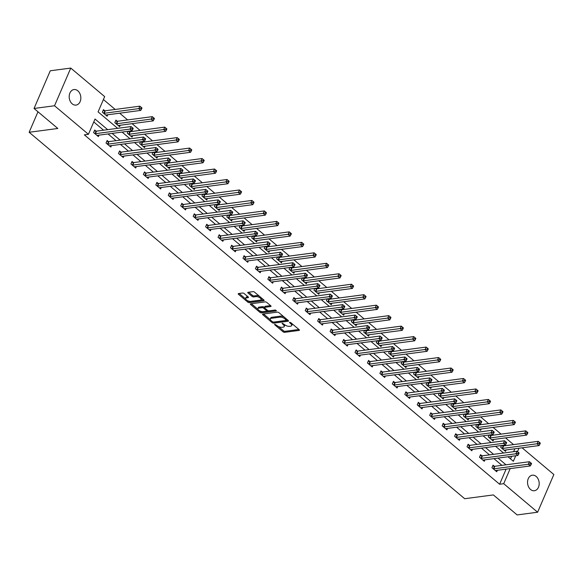 <?xml version="1.0" encoding="UTF-8"?>
<svg xmlns="http://www.w3.org/2000/svg" width="583" height="583" viewBox="0 0 583 583"><rect width="100%" height="100%" fill="white"/><g stroke="black" fill="none" stroke-linecap="round" stroke-linejoin="round"><path stroke-width="0.87" d="M274.731 324.243L274.717 324.782L283.039 331.785A1.202 0.51 -156.7 0 0 284.628 332.332L299.101 330.423A1.202 0.51 -156.7 0 0 299.422 330.24A1.202 0.51 -156.7 0 0 299.123 329.657L290.8 322.654L289.467 322.399L290.757 323.711A3.848 1.632 -156.7 0 1 291.711 325.569A3.848 1.632 -156.7 0 1 290.684 326.159L289.481 326.32A3.848 1.632 -156.7 0 1 284.402 324.549L282.216 323.259L283.272 324.695A3.848 1.632 -156.7 0 1 284.234 326.56A3.848 1.632 -156.7 0 1 283.207 327.15L282.004 327.303A3.848 1.632 -156.7 0 1 276.925 325.54L274.731 324.243M77.816 90.802A7.841 5.786 -97.5 0 1 80.76 99.197A7.841 5.786 -97.5 0 1 76.038 105.093A7.841 5.786 -97.5 0 1 72.205 103.847A7.841 5.786 -97.5 0 1 69.26 95.444A7.841 5.786 -97.5 0 1 73.983 89.549A7.841 5.786 -97.5 0 1 77.816 90.802M536.171 476.449A7.841 5.786 -97.5 0 1 539.115 484.845A7.841 5.786 -97.5 0 1 534.392 490.74A7.841 5.786 -97.5 0 1 530.559 489.487A7.841 5.786 -97.5 0 1 527.615 481.092A7.841 5.786 -97.5 0 1 532.337 475.196A7.841 5.786 -97.5 0 1 536.171 476.449M244.182 293.57A1.202 0.51 -156.7 0 0 242.594 293.016L238.534 293.555A1.202 0.51 -156.7 0 0 238.214 293.737A1.202 0.51 -156.7 0 0 238.513 294.32L247.753 302.096A1.202 0.51 -156.7 0 0 249.342 302.65L263.815 300.733A1.202 0.51 -156.7 0 0 264.135 300.551A1.202 0.51 -156.7 0 0 263.837 299.968L254.596 292.192A1.202 0.51 -156.7 0 0 253.007 291.638L248.103 292.287A1.202 0.51 -156.7 0 0 247.782 292.469A1.202 0.51 -156.7 0 0 248.081 293.052L252.038 296.383A1.202 0.51 -156.7 0 0 253.627 296.936L256.061 296.609A3.214 1.363 -156.7 0 1 259.566 297.57A3.214 1.363 -156.7 0 1 261.104 299.647A3.214 1.363 -156.7 0 1 260.251 300.136L250.719 301.396A3.214 1.363 -156.7 0 1 247.214 300.442A3.214 1.363 -156.7 0 1 245.669 298.365A3.214 1.363 -156.7 0 1 246.529 297.869L248.118 297.665A1.202 0.51 -156.7 0 0 248.438 297.476A1.202 0.51 -156.7 0 0 248.139 296.893L244.182 293.57M522.098 447.81L553.85 474.526L537.613 512.224L517.136 514.927L493.356 494.923L464.68 498.713L29.15 132.275L57.826 128.479L34.04 108.474L54.525 105.763L70.762 68.073L104.67 96.603L98.09 111.885L117.642 128.333M537.613 512.224L503.705 483.686L510.198 468.601M107.658 129.652L95.022 119.019L88.441 134.301L84.346 134.841L499.609 484.233L503.705 483.686M88.441 134.301L54.525 105.763M262.897 314.048A1.202 0.51 -156.7 0 0 262.576 314.23A1.202 0.51 -156.7 0 0 262.875 314.813L272.115 322.588A1.202 0.51 -156.7 0 0 273.704 323.142L288.177 321.226A1.202 0.51 -156.7 0 0 288.498 321.044A1.202 0.51 -156.7 0 0 288.199 320.461L278.958 312.685A1.202 0.51 -156.7 0 0 277.37 312.131L262.897 314.048M259.938 312.342L250.69 304.566A1.202 0.51 -156.7 0 1 250.391 303.983A1.202 0.51 -156.7 0 1 250.712 303.801L265.185 301.885A1.202 0.51 -156.7 0 1 266.774 302.439L270.731 305.769A1.202 0.51 -156.7 0 1 271.029 306.352A1.202 0.51 -156.7 0 1 270.709 306.534L264.842 307.307A1.202 0.51 -156.7 0 0 264.522 307.489A1.202 0.51 -156.7 0 0 264.82 308.072L267.444 310.28A1.202 0.51 -156.7 0 0 269.033 310.834L275.14 310.025L276.24 310.95L261.519 312.896A1.202 0.51 -156.7 0 1 259.938 312.342L260.375 311.322L259.952 310.965M37.975 111.783L29.15 132.275M499.609 484.233L506.102 469.14M501.912 465.351L493.925 458.632M489.465 454.878L481.478 448.159M477.018 444.406L469.031 437.687M464.564 433.927L456.584 427.208M452.116 423.455L444.129 416.736M439.669 412.983L431.682 406.264M427.222 402.51L419.235 395.791M414.775 392.038L406.788 385.319M402.328 381.559L394.341 374.84M389.874 371.087L381.894 364.368M377.427 360.615L369.44 353.896M364.98 350.143L356.993 343.423M352.533 339.67L344.546 332.951M340.086 329.191L332.099 322.472M327.639 318.719L319.652 312M315.184 308.247L307.197 301.528M302.737 297.775L294.75 291.055M290.29 287.302L282.303 280.583M277.843 276.823L269.856 270.104M265.396 266.351L257.409 259.632M252.942 255.879L244.962 249.16M240.495 245.407L232.508 238.687M228.048 234.934L220.061 228.208M215.601 224.455L207.614 217.736M203.154 213.983L195.167 207.264M190.707 203.511L182.719 196.792M178.252 193.039L170.265 186.32M165.805 182.566L157.818 175.84M153.358 172.087L145.371 165.368M140.911 161.615L132.924 154.896M128.464 151.143L120.477 144.424M116.01 140.671L108.03 133.952M103.563 130.198L93.761 121.942M494.326 466.254L493.029 465.168L491.935 467.712L496.723 471.742L497.343 470.299M481.871 455.782L480.581 454.689L479.488 457.24L484.276 461.27L484.896 459.827M469.424 445.303L468.134 444.217L467.041 446.767L471.829 450.79L472.449 449.355M456.977 434.831L455.687 433.745L454.587 436.288L459.375 440.318L460.002 438.875M444.53 424.358L443.24 423.273L442.14 425.816L446.928 429.846L447.547 428.403M432.083 413.886L430.793 412.8L429.693 415.344L434.481 419.374L435.1 417.931M419.636 403.414L418.339 402.321L417.246 404.872L422.034 408.902L422.653 407.459M407.182 392.935L405.892 391.849L404.799 394.4L409.587 398.422L410.206 396.987M394.735 382.463L393.445 381.377L392.344 383.92L397.132 387.95L397.759 386.507M382.288 371.99L380.998 370.905L379.897 373.448L384.685 377.478L385.305 376.035M369.841 361.518L368.551 360.432L367.45 362.976L372.238 367.006L372.858 365.563M357.394 351.039L356.096 349.953L355.003 352.504L359.791 356.534L360.411 355.091M344.947 340.567L343.649 339.481L342.556 342.032L347.344 346.054L347.964 344.619M332.492 330.095L331.202 329.009L330.109 331.552L334.897 335.582L335.517 334.139M320.045 319.622L318.755 318.537L317.655 321.08L322.443 325.11L323.069 323.667M307.598 309.15L306.308 308.064L305.208 310.608L309.996 314.638L310.615 313.195M295.151 298.671L293.861 297.585L292.761 300.136L297.549 304.166L298.168 302.723M282.704 288.199L281.407 287.113L280.314 289.664L285.102 293.686L285.721 292.251M270.25 277.727L268.96 276.641L267.867 279.184L272.655 283.214L273.274 281.771M257.803 267.254L256.513 266.169L255.42 268.712L260.207 272.742L260.827 271.299M245.356 256.782L244.066 255.697L242.965 258.24L247.753 262.27L248.38 260.827M232.909 246.303L231.619 245.217L230.518 247.768L235.306 251.798L235.926 250.355M220.461 235.831L219.164 234.745L218.071 237.296L222.859 241.318L223.478 239.883M208.014 225.359L206.717 224.273L205.624 226.816L210.412 230.846L211.031 229.403M195.56 214.887L194.27 213.801L193.177 216.344L197.965 220.374L198.584 218.931M183.113 204.414L181.823 203.329L180.723 205.872L185.511 209.902L186.137 208.459M170.666 193.935L169.376 192.849L168.276 195.4L173.064 199.43L173.683 197.987M158.219 183.463L156.929 182.377L155.829 184.928L160.617 188.95L161.236 187.515M145.772 172.991L144.475 171.905L143.382 174.448L148.169 178.478L148.789 177.035M133.318 162.519L132.028 161.433L130.935 163.976L135.722 168.006L136.342 166.563M120.87 152.046L119.581 150.961L118.487 153.504L123.275 157.534L123.895 156.091M108.423 141.567L107.134 140.481L106.033 143.032L110.821 147.062L111.448 145.619M95.976 131.095L94.686 130.009L93.586 132.56L98.374 136.582L98.993 135.147M513.536 444.596L505.548 437.877M501.089 434.124L493.101 427.405M488.641 423.652L480.654 416.932M476.194 413.179L468.207 406.46M463.747 402.707L455.76 395.981M451.293 392.228L443.313 385.509M438.846 381.756L430.859 375.037M426.399 371.284L418.412 364.564M413.952 360.811L405.965 354.092M401.505 350.332L393.518 343.613M389.058 339.86L381.071 333.141M376.603 329.388L368.624 322.669M364.156 318.916L356.169 312.197M351.709 308.443L343.722 301.724M339.262 297.964L331.275 291.245M326.815 287.492L318.828 280.773M314.368 277.02L306.381 270.301M301.914 266.548L293.927 259.829M289.467 256.075L281.48 249.356M277.02 245.596L269.033 238.877M264.573 235.124L256.586 228.405M252.126 224.652L244.139 217.933M239.671 214.18L231.691 207.461M227.224 203.707L219.237 196.988M214.777 193.228L206.79 186.509M202.33 182.756L194.343 176.037M189.883 172.284L181.896 165.565M177.436 161.812L169.449 155.093M164.982 151.34L156.995 144.62M152.535 140.86L144.548 134.141M140.088 130.388L132.101 123.669M127.641 119.916L119.653 113.197M115.194 109.444L103.41 99.533M510.519 458.887L511.641 456.292M513.623 451.679L514.876 448.764M503.1 445.878L502.502 445.376M506.117 449.923L505.497 451.366L500.71 447.336L501.497 445.507M490.653 435.406L490.055 434.903M493.67 439.451L493.05 440.894L488.262 436.864L489.05 435.035M478.198 424.927L477.608 424.431M481.223 428.979L480.603 430.414L475.815 426.392L476.603 424.562M465.751 414.455L465.161 413.959M468.776 418.499L468.149 419.942L463.361 415.919L464.148 414.09M453.304 403.983L452.714 403.48M456.329 408.027L455.702 409.47L450.914 405.44L451.701 403.618M440.857 393.51L440.26 393.008M443.874 397.555L443.255 398.998L438.467 394.968L439.254 393.139M428.41 383.038L427.813 382.535M431.427 387.083L430.808 388.526L426.02 384.496L426.807 382.667M415.963 372.559L415.366 372.063M418.98 376.611L418.361 378.046L413.573 374.024L414.36 372.194M403.509 362.087L402.919 361.591M406.533 366.131L405.914 367.574L401.126 363.552L401.913 361.722M391.062 351.615L390.472 351.112M394.086 355.659L393.459 357.102L388.672 353.072L389.459 351.25M378.615 341.142L378.017 340.64M381.632 345.187L381.012 346.63L376.224 342.6L377.012 340.771M366.168 330.67L365.57 330.167M369.185 334.715L368.565 336.158L363.777 332.128L364.564 330.299M353.721 320.191L353.123 319.695M356.738 324.243L356.118 325.678L351.33 321.656L352.117 319.827M341.266 309.719L340.676 309.223M344.291 313.763L343.671 315.206L338.883 311.176L339.67 309.354M328.819 299.247L328.229 298.744M331.844 303.291L331.224 304.734L326.436 300.704L327.216 298.882M316.372 288.774L315.782 288.272M319.397 292.819L318.77 294.262L313.982 290.232L314.769 288.403M303.925 278.302L303.328 277.8M306.942 282.347L306.323 283.79L301.535 279.76L302.322 277.931M291.478 267.823L290.881 267.327M294.495 271.875L293.876 273.31L289.088 269.288L289.875 267.459M279.031 257.351L278.434 256.855M282.048 261.395L281.429 262.838L276.641 258.808L277.428 256.986M266.577 246.879L265.986 246.376M269.601 250.923L268.982 252.366L264.194 248.336L264.981 246.514M254.13 236.406L253.539 235.904M257.154 240.451L256.527 241.894L251.739 237.864L252.526 236.035M241.683 225.934L241.092 225.432M244.7 229.979L244.08 231.422L239.292 227.392L240.079 225.563M229.236 215.455L228.638 214.959M232.253 219.507L231.633 220.942L226.845 216.92L227.632 215.091M216.789 204.983L216.191 204.487M219.806 209.027L219.186 210.47L214.398 206.44L215.185 204.618M204.341 194.511L203.744 194.008M207.359 198.555L206.739 199.998L201.951 195.968L202.738 194.146M191.887 184.039L191.297 183.536M194.911 188.083L194.292 189.526L189.504 185.496L190.291 183.667M179.44 173.559L178.85 173.064M182.464 177.611L181.838 179.054L177.05 175.024L177.837 173.195M166.993 163.087L166.395 162.591M170.01 167.139L169.391 168.574L164.603 164.552L165.39 162.723M154.546 152.615L153.948 152.112M157.563 156.659L156.944 158.102L152.156 154.072L152.943 152.25M142.099 142.143L141.501 141.64M145.116 146.187L144.497 147.63L139.709 143.6L140.496 141.778M129.645 131.671L129.054 131.168M132.669 135.715L132.049 137.158L127.262 133.128L128.049 131.299M117.198 121.191L115.908 120.105L114.807 122.656L119.595 126.686L120.222 125.243M104.751 110.719L103.461 109.633L102.36 112.184L107.148 116.206L107.775 114.771M34.04 108.474L50.276 70.776L70.762 68.073M508.004 456.773L513.353 461.277L515.736 455.746M517.493 451.672L518.979 448.225M122.102 132.086L130.089 138.805M134.549 142.558L142.536 149.284M146.996 153.037L154.983 159.757M159.451 163.51L167.43 170.229M171.898 173.982L179.885 180.701M184.345 184.454L192.332 191.173M196.792 194.926L204.779 201.652M209.239 205.405L217.226 212.125M221.686 215.878L229.673 222.597M234.14 226.35L242.12 233.069M246.587 236.822L254.574 243.541M259.034 247.294L267.021 254.02M271.481 257.773L279.468 264.493M283.928 268.246L291.915 274.965M296.375 278.718L304.362 285.437M308.83 289.19L316.817 295.909M321.277 299.662L329.264 306.388M333.724 310.141L341.711 316.861M346.171 320.614L354.158 327.333M358.618 331.086L366.605 337.805M371.072 341.558L379.052 348.277M383.519 352.037L391.506 358.756M395.966 362.509L403.953 369.228M408.413 372.982L416.4 379.701M420.86 383.454L428.848 390.173M433.307 393.926L441.295 400.645M445.762 404.405L453.749 411.124M458.209 414.877L466.196 421.596M470.656 425.35L478.643 432.069M483.103 435.822L491.09 442.541M495.55 446.294L503.537 453.013M506.008 464.811L498.02 458.092M493.561 454.332L485.573 447.613M481.113 443.86L473.126 437.141M468.666 433.388L460.679 426.669M456.212 422.915L448.225 416.196M443.765 412.443L435.778 405.724M431.318 401.964L423.331 395.245M418.871 391.492L410.884 384.773M406.424 381.02L398.437 374.301M393.977 370.548L385.99 363.828M381.522 360.075L373.535 353.356M369.075 349.596L361.088 342.877M356.628 339.124L348.641 332.405M344.181 328.652L336.194 321.933M331.734 318.18L323.747 311.46M319.28 307.707L311.3 300.988M306.833 297.228L298.846 290.509M294.386 286.756L286.399 280.037M281.939 276.284L273.952 269.565M269.492 265.812L261.505 259.092M257.045 255.339L249.058 248.62M244.59 244.86L236.603 238.141M232.143 234.388L224.156 227.669M219.696 223.916L211.709 217.197M207.249 213.444L199.262 206.725M194.802 202.971L186.815 196.252M182.348 192.492L174.368 185.773M169.901 182.02L161.914 175.301M157.454 171.548L149.467 164.829M145.007 161.076L137.02 154.357M132.56 150.603L124.573 143.884M120.113 140.124L112.125 133.405M284.234 326.56L284.672 325.54A3.848 1.632 -156.7 0 0 284.584 324.695M291.711 325.569L292.156 324.549A3.848 1.632 -156.7 0 0 292.068 323.718M278.397 326.487L283.484 330.765A1.202 0.51 -156.7 0 0 285.065 331.319L298.919 329.482M273.624 322.086A1.202 0.51 -156.7 0 0 274.141 322.122L287.995 320.293M263.516 313.967L270.366 319.732M272.378 321.714L273.493 322.1L286.195 320.424L285.072 318.93A3.848 1.632 -156.7 0 0 279.993 317.159L271.314 318.311A3.848 1.632 -156.7 0 0 270.286 318.901A3.848 1.632 -156.7 0 0 271.241 320.759L272.378 321.714M284.038 316.963A3.848 1.632 -156.7 0 0 280.43 316.146L279.993 317.159M270.286 318.901L270.723 317.881A3.848 1.632 -156.7 0 1 271.751 317.29L280.43 316.146M257.956 309.289L251.339 303.721M270.527 305.594L265.28 306.286A1.202 0.51 -156.7 0 0 264.959 306.476L264.522 307.489M275.591 310.076L261.964 311.876L261.519 312.896M258.75 308.115A3.214 1.363 -156.7 0 0 257.89 308.604A3.214 1.363 -156.7 0 0 259.435 310.681A3.214 1.363 -156.7 0 0 262.94 311.643L266.3 311.198A1.202 0.51 -156.7 0 0 266.62 311.009A1.202 0.51 -156.7 0 0 266.314 310.433L263.691 308.225A1.202 0.51 -156.7 0 0 262.102 307.671L258.75 308.115L259.187 307.095A3.214 1.363 -156.7 0 0 258.327 307.584L257.89 308.604M259.187 307.095L262.547 306.651A1.202 0.51 -156.7 0 1 264.135 307.205L264.507 307.518M260.375 311.322A1.202 0.51 -156.7 0 0 261.964 311.876M245.669 298.365L246.106 297.345A3.214 1.363 -156.7 0 1 246.966 296.856L247.935 296.725M261.104 299.647L261.548 298.627A3.214 1.363 -156.7 0 0 261.512 298.008M259.377 296.215A3.214 1.363 -156.7 0 0 256.498 295.596L256.061 296.609M248.722 292.207L252.475 295.362A1.202 0.51 -156.7 0 0 254.064 295.916L256.498 295.596M247.841 300.777L248.198 301.076A1.202 0.51 -156.7 0 0 249.779 301.63L263.633 299.793M239.154 293.468L245.705 298.984M504.208 450.28L504.28 450.222A1.224 0.517 23.3 0 1 504.528 450.134L539.1 445.565L537.103 443.882L538.204 441.338L503.632 445.908A1.224 0.517 23.3 0 1 503.267 445.9L501.438 445.638M539.537 442.461L538.204 441.338L540.332 443.138L539.537 442.461L539.093 443.481L539.894 444.151L540.332 443.138M539.093 443.481L502.531 448.458A1.224 0.517 23.3 0 1 502.167 448.451L501.999 448.422M539.894 444.151L539.1 445.565M493.225 468.798L493.393 468.819A1.224 0.517 -156.7 0 0 493.757 468.834L528.329 464.257L530.326 465.941L495.754 470.51A1.224 0.517 -156.7 0 0 495.506 470.598L495.433 470.656M492.664 466.014L494.493 466.276A1.224 0.517 -156.7 0 0 494.858 466.283L529.422 461.714L531.558 463.507L530.763 462.836L530.319 463.857L531.12 464.527L531.558 463.507M530.319 463.857L528.329 464.257L529.422 461.714L530.763 462.836M530.326 465.941L531.12 464.527M491.76 439.808L491.833 439.75A1.224 0.517 23.3 0 1 492.081 439.662L526.653 435.086L524.656 433.409L525.749 430.866L491.178 435.435A1.224 0.517 23.3 0 1 490.82 435.428L488.991 435.166M527.09 431.988L525.749 430.866L527.885 432.659L527.09 431.988L526.646 433.009L527.447 433.679L527.885 432.659M526.646 433.009L490.084 437.979A1.224 0.517 23.3 0 1 489.72 437.971L489.552 437.95M527.447 433.679L526.653 435.086M479.306 429.328L479.379 429.277A1.224 0.517 23.3 0 1 479.634 429.19L514.199 424.613L512.209 422.937L513.302 420.387L478.73 424.963A1.224 0.517 23.3 0 1 478.366 424.956L476.544 424.694M514.636 421.516L513.302 420.387L515.438 422.187L514.636 421.516L514.199 422.537L515 423.207L515.438 422.187M514.199 422.537L477.637 427.507A1.224 0.517 23.3 0 1 477.273 427.499L477.105 427.477M515 423.207L514.199 424.613M480.778 458.325L480.946 458.347A1.224 0.517 -156.7 0 0 481.31 458.355L515.882 453.785L517.872 455.461L483.307 460.038A1.224 0.517 -156.7 0 0 483.059 460.125L482.979 460.184M480.217 455.542L482.039 455.804A1.224 0.517 -156.7 0 0 482.403 455.811L516.975 451.242L519.11 453.035L518.309 452.364L517.872 453.385L518.673 454.055L519.11 453.035M517.872 453.385L515.882 453.785L516.975 451.242L518.309 452.364M517.872 455.461L518.673 454.055M468.331 447.853L468.499 447.875A1.224 0.517 -156.7 0 0 468.863 447.882L503.435 443.313L505.425 444.989L470.853 449.566A1.224 0.517 -156.7 0 0 470.605 449.653L470.532 449.704M467.77 445.069L469.592 445.332A1.224 0.517 -156.7 0 0 469.956 445.339L504.528 440.763L506.663 442.563L505.862 441.892L505.425 442.912L506.219 443.583L506.663 442.563M505.425 442.912L503.435 443.313L504.528 440.763L505.862 441.892M505.425 444.989L506.219 443.583M466.859 418.856L466.932 418.805A1.224 0.517 23.3 0 1 467.18 418.711L501.752 414.141L499.762 412.465L500.855 409.915L466.283 414.491A1.224 0.517 23.3 0 1 465.919 414.477L464.097 414.221M502.189 411.044L500.855 409.915L502.991 411.715L502.189 411.044L501.752 412.064L502.546 412.735L502.991 411.715M501.752 412.064L465.19 417.034A1.224 0.517 23.3 0 1 464.826 417.027L464.658 417.005M502.546 412.735L501.752 414.141M454.412 408.384L454.485 408.326A1.224 0.517 23.3 0 1 454.733 408.238L489.305 403.669L487.308 401.986L488.408 399.442L453.836 404.012A1.224 0.517 23.3 0 1 453.472 404.004L451.65 403.749M489.742 400.572L488.408 399.442L490.536 401.242L489.742 400.572L489.305 401.585L490.099 402.263L490.536 401.242M489.305 401.585L452.736 406.562A1.224 0.517 23.3 0 1 452.379 406.555L452.211 406.526M490.099 402.263L489.305 403.669M441.965 397.912L442.038 397.854A1.224 0.517 23.3 0 1 442.286 397.766L476.858 393.197L474.861 391.514L475.961 388.97L441.389 393.54A1.224 0.517 23.3 0 1 441.025 393.532L439.196 393.27M477.295 390.093L475.961 388.97L478.089 390.77L477.295 390.093L476.858 391.113L477.652 391.783L478.089 390.77M476.858 391.113L440.289 396.09A1.224 0.517 23.3 0 1 439.925 396.083L439.757 396.054M477.652 391.783L476.858 393.197M455.884 437.381L456.052 437.403A1.224 0.517 -156.7 0 0 456.409 437.41L490.981 432.841L492.978 434.517L458.406 439.086A1.224 0.517 -156.7 0 0 458.158 439.181L458.085 439.232M455.323 434.597L457.145 434.852A1.224 0.517 -156.7 0 0 457.509 434.86L492.081 430.29L494.216 432.09L493.415 431.42L492.978 432.44L493.772 433.111L494.216 432.09M492.978 432.44L490.981 432.841L492.081 430.29L493.415 431.42M492.978 434.517L493.772 433.111M443.43 426.902L443.597 426.931A1.224 0.517 -156.7 0 0 443.962 426.938L478.534 422.362L480.53 424.045L445.959 428.614A1.224 0.517 -156.7 0 0 445.711 428.702L445.638 428.76M442.869 424.125L444.698 424.38A1.224 0.517 -156.7 0 0 445.062 424.388L479.634 419.818L481.762 421.618L480.968 420.948L480.53 421.961L481.325 422.631L481.762 421.618M480.53 421.961L478.534 422.362L479.634 419.818L480.968 420.948M480.53 424.045L481.325 422.631M430.983 416.43L431.15 416.451A1.224 0.517 -156.7 0 0 431.515 416.466L466.087 411.89L468.083 413.573L433.512 418.142A1.224 0.517 -156.7 0 0 433.264 418.23L433.191 418.288M430.422 413.646L432.251 413.908A1.224 0.517 -156.7 0 0 432.615 413.915L467.187 409.346L469.315 411.139L468.521 410.468L468.076 411.489L468.878 412.159L469.315 411.139M468.076 411.489L466.087 411.89L467.187 409.346L468.521 410.468M468.083 413.573L468.878 412.159M418.536 405.957L418.703 405.979A1.224 0.517 -156.7 0 0 419.068 405.987L453.64 401.417L455.636 403.093L421.064 407.67A1.224 0.517 -156.7 0 0 420.817 407.757L420.744 407.816M417.975 403.174L419.804 403.436A1.224 0.517 -156.7 0 0 420.161 403.443L454.733 398.874L456.868 400.667L456.066 399.996L455.629 401.017L456.431 401.687L456.868 400.667M455.629 401.017L453.64 401.417L454.733 398.874L456.066 399.996M455.636 403.093L456.431 401.687M406.089 395.485L406.256 395.507A1.224 0.517 -156.7 0 0 406.621 395.514L441.193 390.945L443.182 392.621L408.61 397.191A1.224 0.517 -156.7 0 0 408.362 397.285L408.289 397.336M405.528 392.702L407.349 392.964A1.224 0.517 -156.7 0 0 407.714 392.971L442.286 388.395L444.421 390.195L443.619 389.524L443.182 390.544L443.984 391.215L444.421 390.195M443.182 390.544L441.193 390.945L442.286 388.395L443.619 389.524M443.182 392.621L443.984 391.215M393.642 385.013L393.809 385.035A1.224 0.517 -156.7 0 0 394.174 385.042L428.745 380.473L430.735 382.149L396.163 386.718A1.224 0.517 -156.7 0 0 395.915 386.806L395.842 386.864M393.08 382.229L394.902 382.484A1.224 0.517 -156.7 0 0 395.267 382.492L429.839 377.922L431.974 379.722L431.172 379.052L430.735 380.072L431.529 380.743L431.974 379.722M430.735 380.072L428.745 380.473L429.839 377.922L431.172 379.052M430.735 382.149L431.529 380.743M381.195 374.534L381.355 374.563A1.224 0.517 -156.7 0 0 381.719 374.57L416.291 369.994L418.288 371.677L383.716 376.246A1.224 0.517 -156.7 0 0 383.468 376.334L383.395 376.392M380.626 371.757L382.455 372.012A1.224 0.517 -156.7 0 0 382.82 372.02L417.392 367.45L419.52 369.25L418.725 368.58L418.288 369.593L419.082 370.263L419.52 369.25M418.288 369.593L416.291 369.994L417.392 367.45L418.725 368.58M418.288 371.677L419.082 370.263M368.74 364.062L368.908 364.084A1.224 0.517 -156.7 0 0 369.272 364.098L403.844 359.522L405.841 361.205L371.269 365.774A1.224 0.517 -156.7 0 0 371.021 365.862L370.948 365.92M368.179 361.278L370.008 361.54A1.224 0.517 -156.7 0 0 370.373 361.547L404.945 356.978L407.072 358.771L406.278 358.1L405.841 359.121L406.635 359.791L407.072 358.771M405.841 359.121L403.844 359.522L404.945 356.978L406.278 358.1M405.841 361.205L406.635 359.791M356.293 353.589L356.461 353.611A1.224 0.517 -156.7 0 0 356.825 353.619L391.397 349.049L393.394 350.726L358.822 355.302A1.224 0.517 -156.7 0 0 358.574 355.39L358.501 355.448M355.732 350.806L357.561 351.068A1.224 0.517 -156.7 0 0 357.926 351.075L392.49 346.506L394.625 348.299L393.831 347.628L393.387 348.649L394.188 349.319L394.625 348.299M393.387 348.649L391.397 349.049L392.49 346.506L393.831 347.628M393.394 350.726L394.188 349.319M343.846 343.117L344.014 343.139A1.224 0.517 -156.7 0 0 344.378 343.147L378.95 338.577L380.947 340.253L346.375 344.823A1.224 0.517 -156.7 0 0 346.127 344.917L346.054 344.968M343.285 340.334L345.107 340.596A1.224 0.517 -156.7 0 0 345.471 340.603L380.043 336.027L382.178 337.827L381.377 337.156L380.939 338.176L381.741 338.847L382.178 337.827M380.939 338.176L378.95 338.577L380.043 336.027L381.377 337.156M380.947 340.253L381.741 338.847M331.399 332.645L331.567 332.667A1.224 0.517 -156.7 0 0 331.931 332.674L366.503 328.105L368.492 329.781L333.921 334.351A1.224 0.517 -156.7 0 0 333.673 334.438L333.6 334.496M330.838 329.861L332.66 330.116A1.224 0.517 -156.7 0 0 333.024 330.124L367.596 325.554L369.731 327.354L368.93 326.684L368.492 327.704L369.294 328.375L369.731 327.354M368.492 327.704L366.503 328.105L367.596 325.554L368.93 326.684M368.492 329.781L369.294 328.375M318.952 322.166L319.12 322.195A1.224 0.517 -156.7 0 0 319.477 322.202L354.049 317.626L356.045 319.309L321.473 323.878A1.224 0.517 -156.7 0 0 321.226 323.966L321.153 324.024M318.391 319.389L320.213 319.644A1.224 0.517 -156.7 0 0 320.577 319.652L355.149 315.082L357.284 316.882L356.483 316.212L356.045 317.225L356.84 317.895L357.284 316.882M356.045 317.225L354.049 317.626L355.149 315.082L356.483 316.212M356.045 319.309L356.84 317.895M306.498 311.694L306.665 311.716A1.224 0.517 -156.7 0 0 307.03 311.73L341.602 307.154L343.598 308.837L309.026 313.406A1.224 0.517 -156.7 0 0 308.779 313.494L308.706 313.552M305.937 308.91L307.766 309.172A1.224 0.517 -156.7 0 0 308.13 309.179L342.702 304.61L344.83 306.403L344.036 305.732L343.598 306.753L344.393 307.423L344.83 306.403M343.598 306.753L341.602 307.154L342.702 304.61L344.036 305.732M343.598 308.837L344.393 307.423M294.051 301.222L294.218 301.243A1.224 0.517 -156.7 0 0 294.583 301.251L329.155 296.681L331.151 298.358L296.579 302.934A1.224 0.517 -156.7 0 0 296.332 303.022L296.259 303.073M293.489 298.438L295.319 298.7A1.224 0.517 -156.7 0 0 295.683 298.707L330.255 294.131L332.383 295.931L331.589 295.26L331.144 296.281L331.946 296.951L332.383 295.931M331.144 296.281L329.155 296.681L330.255 294.131L331.589 295.26M331.151 298.358L331.946 296.951M281.604 290.749L281.771 290.771A1.224 0.517 -156.7 0 0 282.136 290.779L316.707 286.209L318.704 287.885L284.132 292.455A1.224 0.517 -156.7 0 0 283.885 292.549L283.812 292.6M281.042 287.966L282.872 288.228A1.224 0.517 -156.7 0 0 283.229 288.235L317.801 283.659L319.936 285.459L319.141 284.788L318.697 285.808L319.499 286.479L319.936 285.459M318.697 285.808L316.707 286.209L317.801 283.659L319.141 284.788M318.704 287.885L319.499 286.479M269.157 280.277L269.324 280.299A1.224 0.517 -156.7 0 0 269.689 280.306L304.26 275.737L306.25 277.413L271.685 281.983A1.224 0.517 -156.7 0 0 271.43 282.07L271.357 282.128M268.595 277.493L270.417 277.748A1.224 0.517 -156.7 0 0 270.782 277.756L305.354 273.187L307.489 274.987L306.687 274.316L306.25 275.336L307.052 276.007L307.489 274.987M306.25 275.336L304.26 275.737L305.354 273.187L306.687 274.316M306.25 277.413L307.052 276.007M256.709 269.798L256.877 269.827A1.224 0.517 -156.7 0 0 257.241 269.834L291.813 265.258L293.803 266.941L259.231 271.51A1.224 0.517 -156.7 0 0 258.983 271.598L258.91 271.656M256.148 267.021L257.97 267.276A1.224 0.517 -156.7 0 0 258.335 267.284L292.906 262.714L295.042 264.514L294.24 263.837L293.803 264.857L294.597 265.527L295.042 264.514M293.803 264.857L291.813 265.258L292.906 262.714L294.24 263.837M293.803 266.941L294.597 265.527M244.262 259.326L244.43 259.348A1.224 0.517 -156.7 0 0 244.787 259.362L279.359 254.786L281.356 256.462L246.784 261.038A1.224 0.517 -156.7 0 0 246.536 261.126L246.463 261.184M243.701 256.542L245.523 256.804A1.224 0.517 -156.7 0 0 245.888 256.811L280.459 252.242L282.587 254.035L281.793 253.365L281.356 254.385L282.15 255.055L282.587 254.035M281.356 254.385L279.359 254.786L280.459 252.242L281.793 253.365M281.356 256.462L282.15 255.055M231.808 248.854L231.976 248.875A1.224 0.517 -156.7 0 0 232.34 248.883L266.912 244.313L268.909 245.99L234.337 250.566A1.224 0.517 -156.7 0 0 234.089 250.654L234.016 250.705M231.247 246.07L233.076 246.332A1.224 0.517 -156.7 0 0 233.44 246.339L268.012 241.763L270.14 243.563L269.346 242.892L268.909 243.913L269.703 244.583L270.14 243.563M268.909 243.913L266.912 244.313L268.012 241.763L269.346 242.892M268.909 245.99L269.703 244.583M429.518 387.44L429.591 387.382A1.224 0.517 23.3 0 1 429.839 387.294L464.411 382.718L462.414 381.042L463.514 378.498L428.942 383.067A1.224 0.517 23.3 0 1 428.578 383.06L426.749 382.798M464.848 379.62L463.514 378.498L465.642 380.291L464.848 379.62L464.403 380.641L465.205 381.311L465.642 380.291M464.403 380.641L427.842 385.611A1.224 0.517 23.3 0 1 427.477 385.603L427.31 385.582M465.205 381.311L464.411 382.718M417.071 376.961L417.144 376.91A1.224 0.517 23.3 0 1 417.392 376.822L451.963 372.245L449.967 370.569L451.06 368.019L416.488 372.595A1.224 0.517 23.3 0 1 416.124 372.588L414.302 372.326M452.393 369.148L451.06 368.019L453.195 369.819L452.393 369.148L451.956 370.169L452.758 370.839L453.195 369.819M451.956 370.169L415.395 375.139A1.224 0.517 23.3 0 1 415.03 375.131L414.863 375.109M452.758 370.839L451.963 372.245M404.617 366.488L404.689 366.437A1.224 0.517 23.3 0 1 404.937 366.343L439.509 361.773L437.52 360.097L438.613 357.547L404.041 362.123A1.224 0.517 23.3 0 1 403.676 362.109L401.855 361.854M439.946 358.676L438.613 357.547L440.748 359.347L439.946 358.676L439.509 359.696L440.311 360.367L440.748 359.347M439.509 359.696L402.948 364.666A1.224 0.517 23.3 0 1 402.583 364.659L402.416 364.637M440.311 360.367L439.509 361.773M392.17 356.016L392.242 355.958A1.224 0.517 23.3 0 1 392.49 355.87L427.062 351.301L425.065 349.618L426.166 347.074L391.594 351.644A1.224 0.517 23.3 0 1 391.229 351.636L389.408 351.381M427.499 348.204L426.166 347.074L428.301 348.874L427.499 348.204L427.062 349.217L427.856 349.887L428.301 348.874M427.062 349.217L390.501 354.194A1.224 0.517 23.3 0 1 390.136 354.187L389.969 354.158M427.856 349.887L427.062 351.301M379.722 345.544L379.795 345.486A1.224 0.517 23.3 0 1 380.043 345.398L414.615 340.829L412.618 339.146L413.719 336.602L379.147 341.172A1.224 0.517 23.3 0 1 378.782 341.164L376.953 340.902M415.052 337.725L413.719 336.602L415.847 338.395L415.052 337.725L414.615 338.745L415.409 339.415L415.847 338.395M414.615 338.745L378.046 343.722A1.224 0.517 23.3 0 1 377.682 343.708L377.514 343.686M415.409 339.415L414.615 340.829M367.275 335.072L367.348 335.014A1.224 0.517 23.3 0 1 367.596 334.926L402.168 330.35L400.171 328.674L401.272 326.13L366.7 330.699A1.224 0.517 23.3 0 1 366.335 330.692L364.506 330.43M402.605 327.252L401.272 326.13L403.4 327.923L402.605 327.252L402.168 328.273L402.962 328.943L403.4 327.923M402.168 328.273L365.599 333.243A1.224 0.517 23.3 0 1 365.235 333.236L365.067 333.214M402.962 328.943L402.168 330.35M354.828 324.593L354.901 324.542A1.224 0.517 23.3 0 1 355.149 324.454L389.721 319.878L387.724 318.201L388.817 315.651L354.245 320.227A1.224 0.517 23.3 0 1 353.888 320.22L352.059 319.958M390.158 316.78L388.817 315.651L390.953 317.451L390.158 316.78L389.714 317.801L390.515 318.471L390.953 317.451M389.714 317.801L353.152 322.771A1.224 0.517 23.3 0 1 352.788 322.763L352.62 322.742M390.515 318.471L389.721 319.878M342.374 314.12L342.447 314.069A1.224 0.517 23.3 0 1 342.702 313.975L377.267 309.405L375.277 307.729L376.37 305.179L341.798 309.748A1.224 0.517 23.3 0 1 341.434 309.741L339.612 309.486M377.704 306.308L376.37 305.179L378.505 306.979L377.704 306.308L377.267 307.328L378.068 307.999L378.505 306.979M377.267 307.328L340.705 312.299A1.224 0.517 23.3 0 1 340.341 312.291L340.173 312.269M378.068 307.999L377.267 309.405M329.927 303.648L330 303.59A1.224 0.517 23.3 0 1 330.248 303.503L364.82 298.933L362.83 297.25L363.923 294.707L329.351 299.276A1.224 0.517 23.3 0 1 328.987 299.268L327.165 299.013M365.257 295.836L363.923 294.707L366.058 296.507L365.257 295.836L364.82 296.849L365.614 297.519L366.058 296.507M364.82 296.849L328.258 301.826A1.224 0.517 23.3 0 1 327.894 301.819L327.726 301.79M365.614 297.519L364.82 298.933M317.48 293.176L317.553 293.118A1.224 0.517 23.3 0 1 317.801 293.03L352.372 288.461L350.376 286.778L351.476 284.234L316.904 288.804A1.224 0.517 23.3 0 1 316.54 288.796L314.718 288.534M352.81 285.357L351.476 284.234L353.611 286.027L352.81 285.357L352.372 286.377L353.167 287.047L353.611 286.027M352.372 286.377L315.804 291.354A1.224 0.517 23.3 0 1 315.447 291.34L315.279 291.318M353.167 287.047L352.372 288.461M305.033 282.704L305.106 282.646A1.224 0.517 23.3 0 1 305.354 282.558L339.925 277.982L337.929 276.306L339.029 273.762L304.457 278.331A1.224 0.517 23.3 0 1 304.093 278.324L302.264 278.062M340.363 274.885L339.029 273.762L341.157 275.555L340.363 274.885L339.925 275.905L340.72 276.575L341.157 275.555M339.925 275.905L303.357 280.875A1.224 0.517 23.3 0 1 302.992 280.868L302.825 280.846M340.72 276.575L339.925 277.982M292.586 272.225L292.659 272.174A1.224 0.517 23.3 0 1 292.906 272.079L327.478 267.51L325.482 265.833L326.582 263.283L292.01 267.859A1.224 0.517 23.3 0 1 291.646 267.852L289.817 267.59M327.916 264.412L326.582 263.283L328.71 265.083L327.916 264.412L327.471 265.433L328.273 266.103L328.71 265.083M327.471 265.433L290.91 270.403A1.224 0.517 23.3 0 1 290.545 270.395L290.378 270.374M328.273 266.103L327.478 267.51M280.139 261.752L280.212 261.701A1.224 0.517 23.3 0 1 280.459 261.607L315.031 257.037L313.035 255.361L314.128 252.811L279.556 257.38A1.224 0.517 23.3 0 1 279.199 257.373L277.37 257.118M315.461 253.94L314.128 252.811L316.263 254.611L315.461 253.94L315.024 254.96L315.826 255.631L316.263 254.611M315.024 254.96L278.463 259.931A1.224 0.517 23.3 0 1 278.098 259.923L277.931 259.901M315.826 255.631L315.031 257.037M267.684 251.28L267.757 251.222A1.224 0.517 23.3 0 1 268.005 251.135L302.577 246.565L300.588 244.882L301.681 242.339L267.109 246.908A1.224 0.517 23.3 0 1 266.744 246.901L264.922 246.645M303.014 243.468L301.681 242.339L303.816 244.139L303.014 243.468L302.577 244.481L303.379 245.151L303.816 244.139M302.577 244.481L266.016 249.458A1.224 0.517 23.3 0 1 265.651 249.451L265.484 249.422M303.379 245.151L302.577 246.565M255.237 240.808L255.31 240.75A1.224 0.517 23.3 0 1 255.558 240.662L290.13 236.093L288.133 234.41L289.234 231.866L254.662 236.436A1.224 0.517 23.3 0 1 254.297 236.428L252.475 236.166M290.567 232.989L289.234 231.866L291.369 233.659L290.567 232.989L290.13 234.009L290.924 234.679L291.369 233.659M290.13 234.009L253.569 238.986A1.224 0.517 23.3 0 1 253.204 238.972L253.037 238.95M290.924 234.679L290.13 236.093M242.79 230.336L242.863 230.278A1.224 0.517 23.3 0 1 243.111 230.19L277.683 225.614L275.686 223.938L276.787 221.394L242.215 225.964A1.224 0.517 23.3 0 1 241.85 225.956L240.021 225.694M278.12 222.517L276.787 221.394L278.914 223.187L278.12 222.517L277.683 223.537L278.477 224.207L278.914 223.187M277.683 223.537L241.114 228.507A1.224 0.517 23.3 0 1 240.75 228.5L240.59 228.478M278.477 224.207L277.683 225.614M230.343 219.857L230.416 219.806A1.224 0.517 23.3 0 1 230.664 219.711L265.236 215.142L263.239 213.465L264.339 210.915L229.768 215.491A1.224 0.517 23.3 0 1 229.403 215.484L227.574 215.222M265.673 212.044L264.339 210.915L266.467 212.715L265.673 212.044L265.236 213.065L266.03 213.735L266.467 212.715M265.236 213.065L228.667 218.035A1.224 0.517 23.3 0 1 228.303 218.027L228.135 218.006M266.03 213.735L265.236 215.142M217.896 209.384L217.969 209.326A1.224 0.517 23.3 0 1 218.217 209.239L252.789 204.669L250.792 202.993L251.885 200.443L217.321 205.012A1.224 0.517 23.3 0 1 216.956 205.005L215.127 204.75M253.226 201.572L251.885 200.443L254.02 202.243L253.226 201.572L252.782 202.593L253.583 203.263L254.02 202.243M252.782 202.593L216.22 207.563A1.224 0.517 23.3 0 1 215.856 207.555L215.688 207.533M253.583 203.263L252.789 204.669M205.442 198.912L205.522 198.854A1.224 0.517 23.3 0 1 205.77 198.767L240.342 194.197L238.345 192.514L239.438 189.971L204.866 194.54A1.224 0.517 23.3 0 1 204.502 194.533L202.68 194.277M240.772 191.1L239.438 189.971L241.573 191.771L240.772 191.1L240.334 192.113L241.136 192.784L241.573 191.771M240.334 192.113L203.773 197.09A1.224 0.517 23.3 0 1 203.409 197.083L203.241 197.054M241.136 192.784L240.342 194.197M192.995 188.44L193.068 188.382A1.224 0.517 23.3 0 1 193.316 188.294L227.887 183.725L225.898 182.042L226.991 179.498L192.419 184.068A1.224 0.517 23.3 0 1 192.055 184.06L190.233 183.798M228.325 180.621L226.991 179.498L229.126 181.291L228.325 180.621L227.887 181.641L228.689 182.311L229.126 181.291M227.887 181.641L191.326 186.618A1.224 0.517 23.3 0 1 190.962 186.604L190.794 186.582M228.689 182.311L227.887 183.725M180.548 177.968L180.621 177.91A1.224 0.517 23.3 0 1 180.868 177.822L215.44 173.246L213.444 171.57L214.544 169.026L179.972 173.596A1.224 0.517 23.3 0 1 179.608 173.588L177.786 173.326M215.878 170.149L214.544 169.026L216.679 170.819L215.878 170.149L215.44 171.169L216.235 171.839L216.679 170.819M215.44 171.169L178.872 176.139A1.224 0.517 23.3 0 1 178.515 176.132L178.347 176.11M216.235 171.839L215.44 173.246M168.101 167.489L168.174 167.438A1.224 0.517 23.3 0 1 168.421 167.343L202.993 162.774L200.997 161.097L202.097 158.547L167.525 163.123A1.224 0.517 23.3 0 1 167.161 163.116L165.332 162.854M203.431 159.676L202.097 158.547L204.225 160.347L203.431 159.676L202.993 160.697L203.788 161.367L204.225 160.347M202.993 160.697L166.425 165.667A1.224 0.517 23.3 0 1 166.06 165.659L165.893 165.638M203.788 161.367L202.993 162.774M155.654 157.016L155.727 156.958A1.224 0.517 23.3 0 1 155.974 156.871L190.546 152.301L188.549 150.625L189.65 148.075L155.078 152.644A1.224 0.517 23.3 0 1 154.714 152.637L152.884 152.382M190.984 149.204L189.65 148.075L191.778 149.875L190.984 149.204L190.539 150.225L191.341 150.895L191.778 149.875M190.539 150.225L153.978 155.195A1.224 0.517 23.3 0 1 153.613 155.187L153.446 155.165M191.341 150.895L190.546 152.301M143.207 146.544L143.28 146.486A1.224 0.517 23.3 0 1 143.527 146.399L178.099 141.829L176.102 140.146L177.196 137.603L142.624 142.172A1.224 0.517 23.3 0 1 142.267 142.165L140.437 141.909M178.536 138.732L177.196 137.603L179.331 139.403L178.536 138.732L178.092 139.745L178.894 140.416L179.331 139.403M178.092 139.745L141.531 144.722A1.224 0.517 23.3 0 1 141.166 144.715L140.999 144.686M178.894 140.416L178.099 141.829M130.752 136.072L130.825 136.014A1.224 0.517 23.3 0 1 131.08 135.926L165.645 131.357L163.655 129.674L164.749 127.13L130.177 131.7A1.224 0.517 23.3 0 1 129.812 131.692L127.99 131.43M166.082 128.253L164.749 127.13L166.884 128.923L166.082 128.253L165.645 129.273L166.447 129.943L166.884 128.923M165.645 129.273L129.083 134.25A1.224 0.517 23.3 0 1 128.719 134.236L128.552 134.214M166.447 129.943L165.645 131.357M219.361 238.381L219.529 238.403A1.224 0.517 -156.7 0 0 219.893 238.411L254.465 233.841L256.462 235.517L221.89 240.087A1.224 0.517 -156.7 0 0 221.642 240.181L221.569 240.232M218.8 235.598L220.629 235.86A1.224 0.517 -156.7 0 0 220.993 235.867L255.565 231.291L257.693 233.091L256.899 232.42L256.454 233.44L257.256 234.111L257.693 233.091M256.454 233.44L254.465 233.841L255.565 231.291L256.899 232.42M256.462 235.517L257.256 234.111M206.914 227.909L207.082 227.931A1.224 0.517 -156.7 0 0 207.446 227.938L242.018 223.369L244.015 225.045L209.443 229.615A1.224 0.517 -156.7 0 0 209.195 229.702L209.122 229.76M206.353 225.125L208.182 225.381A1.224 0.517 -156.7 0 0 208.539 225.388L243.111 220.819L245.246 222.619L244.445 221.948L244.007 222.961L244.809 223.639L245.246 222.619M244.007 222.961L242.018 223.369L243.111 220.819L244.445 221.948M244.015 225.045L244.809 223.639M194.467 217.43L194.635 217.459A1.224 0.517 -156.7 0 0 194.999 217.466L229.571 212.89L231.56 214.573L196.988 219.142A1.224 0.517 -156.7 0 0 196.741 219.23L196.668 219.288M193.906 214.653L195.728 214.908A1.224 0.517 -156.7 0 0 196.092 214.916L230.664 210.346L232.799 212.146L231.998 211.469L231.56 212.489L232.362 213.159L232.799 212.146M231.56 212.489L229.571 212.89L230.664 210.346L231.998 211.469M231.56 214.573L232.362 213.159M182.02 206.958L182.188 206.98A1.224 0.517 -156.7 0 0 182.552 206.994L217.116 202.418L219.113 204.094L184.541 208.67A1.224 0.517 -156.7 0 0 184.294 208.758L184.221 208.816M181.459 204.174L183.281 204.436A1.224 0.517 -156.7 0 0 183.645 204.444L218.217 199.874L220.352 201.667L219.551 200.997L219.113 202.017L219.908 202.687L220.352 201.667M219.113 202.017L217.116 202.418L218.217 199.874L219.551 200.997M219.113 204.094L219.908 202.687M169.573 196.486L169.733 196.507A1.224 0.517 -156.7 0 0 170.098 196.515L204.669 191.945L206.666 193.622L172.094 198.198A1.224 0.517 -156.7 0 0 171.847 198.286L171.774 198.337M169.004 193.702L170.834 193.964A1.224 0.517 -156.7 0 0 171.198 193.971L205.77 189.395L207.898 191.195L207.103 190.524L206.666 191.545L207.461 192.215L207.898 191.195M206.666 191.545L204.669 191.945L205.77 189.395L207.103 190.524M206.666 193.622L207.461 192.215M157.119 186.013L157.286 186.035A1.224 0.517 -156.7 0 0 157.65 186.043L192.222 181.473L194.219 183.149L159.647 187.719A1.224 0.517 -156.7 0 0 159.399 187.813L159.327 187.864M156.557 183.23L158.387 183.492A1.224 0.517 -156.7 0 0 158.751 183.499L193.323 178.923L195.451 180.723L194.656 180.052L194.219 181.073L195.014 181.743L195.451 180.723M194.219 181.073L192.222 181.473L193.323 178.923L194.656 180.052M194.219 183.149L195.014 181.743M144.671 175.541L144.839 175.563A1.224 0.517 -156.7 0 0 145.203 175.57L179.775 171.001L181.772 172.677L147.2 177.247A1.224 0.517 -156.7 0 0 146.952 177.334L146.88 177.392M144.11 172.757L145.939 173.013A1.224 0.517 -156.7 0 0 146.297 173.02L180.868 168.451L183.004 170.251L182.209 169.58L181.765 170.593L182.566 171.271L183.004 170.251M181.765 170.593L179.775 171.001L180.868 168.451L182.209 169.58M181.772 172.677L182.566 171.271M132.224 165.062L132.392 165.091A1.224 0.517 -156.7 0 0 132.756 165.098L167.328 160.522L169.318 162.205L134.753 166.774A1.224 0.517 -156.7 0 0 134.505 166.862L134.425 166.92M131.663 162.285L133.485 162.54A1.224 0.517 -156.7 0 0 133.85 162.548L168.421 157.978L170.557 159.778L169.755 159.101L169.318 160.121L170.119 160.791L170.557 159.778M169.318 160.121L167.328 160.522L168.421 157.978L169.755 159.101M169.318 162.205L170.119 160.791M119.777 154.59L119.945 154.612A1.224 0.517 -156.7 0 0 120.309 154.619L154.881 150.05L156.871 151.726L122.299 156.302A1.224 0.517 -156.7 0 0 122.051 156.39L121.978 156.448M119.216 151.806L121.038 152.068A1.224 0.517 -156.7 0 0 121.402 152.076L155.974 147.506L158.11 149.299L157.308 148.629L156.871 149.649L157.665 150.319L158.11 149.299M156.871 149.649L154.881 150.05L155.974 147.506L157.308 148.629M156.871 151.726L157.665 150.319M118.305 125.593L118.378 125.542A1.224 0.517 23.3 0 1 118.626 125.454L153.198 120.878L151.208 119.202L152.301 116.651L117.73 121.228A1.224 0.517 23.3 0 1 117.365 121.22L115.543 120.958M153.635 117.781L152.301 116.651L154.437 118.451L153.635 117.781L153.198 118.801L153.992 119.471L154.437 118.451M153.198 118.801L116.636 123.771A1.224 0.517 23.3 0 1 116.272 123.764L116.104 123.742M153.992 119.471L153.198 120.878M107.33 144.118L107.498 144.139A1.224 0.517 -156.7 0 0 107.855 144.147L142.427 139.577L144.424 141.254L109.852 145.83A1.224 0.517 -156.7 0 0 109.604 145.918L109.531 145.969M106.769 141.334L108.591 141.596A1.224 0.517 -156.7 0 0 108.955 141.603L143.527 137.027L145.663 138.827L144.861 138.156L144.424 139.177L145.218 139.847L145.663 138.827M144.424 139.177L142.427 139.577L143.527 137.027L144.861 138.156M144.424 141.254L145.218 139.847M105.858 115.121L105.931 115.07A1.224 0.517 23.3 0 1 106.179 114.975L140.751 110.406L138.754 108.729L139.854 106.179L105.283 110.755A1.224 0.517 23.3 0 1 104.918 110.748L103.096 110.486M141.188 107.308L139.854 106.179L141.982 107.979L141.188 107.308L140.751 108.329L141.545 108.999L141.982 107.979M140.751 108.329L104.182 113.299A1.224 0.517 23.3 0 1 103.825 113.291L103.657 113.27M141.545 108.999L140.751 110.406M94.876 133.645L95.044 133.667A1.224 0.517 -156.7 0 0 95.408 133.675L129.98 129.105L131.977 130.781L97.405 135.351A1.224 0.517 -156.7 0 0 97.157 135.445L97.084 135.496M94.315 130.862L96.144 131.117A1.224 0.517 -156.7 0 0 96.508 131.131L131.08 126.555L133.208 128.355L132.414 127.684L131.977 128.705L132.771 129.375L133.208 128.355M131.977 128.705L129.98 129.105L131.08 126.555L132.414 127.684M131.977 130.781L132.771 129.375M274.95 324.243L274.717 324.782M289.904 322.268L289.678 322.8M282.427 323.259L282.201 323.791M283.622 323.893L283.272 324.695M291.099 322.902L290.757 323.711M299.334 329.876L299.101 330.423M285.065 331.319L284.628 332.332M283.484 330.765L283.039 331.785M288.41 320.686L288.177 321.226M274.141 322.122L273.704 323.142M272.465 321.78L272.115 322.588M263.217 314.004L262.875 314.813M286.559 319.083L286.209 319.885M285.422 318.129L285.072 318.93M271.751 317.29L271.314 318.311M251.04 303.758L250.69 304.566M270.942 305.988L270.709 306.534M265.28 306.286L264.842 307.307M276.4 310.571L276.24 310.95M266.664 309.624L266.314 310.433M264.135 307.205L263.691 308.225M262.547 306.651L262.102 307.671M248.351 297.119L248.118 297.665M246.966 296.856L246.529 297.869M254.064 295.916L253.627 296.936M252.475 295.362L252.038 296.383M248.431 292.243L248.081 293.052M264.048 300.187L263.815 300.733M249.779 301.63L249.342 302.65M248.198 301.076L247.753 302.096M238.862 293.511L238.513 294.32M503.632 445.908L502.531 448.458M503.267 445.9L502.167 448.451M493.393 468.819L494.493 466.276M493.757 468.834L494.858 466.283M491.178 435.435L490.084 437.979M490.82 435.428L489.72 437.971M478.73 424.963L477.637 427.507M478.366 424.956L477.273 427.499M480.946 458.347L482.039 455.804M481.31 458.355L482.403 455.811M468.499 447.875L469.592 445.332M468.863 447.882L469.956 445.339M466.283 414.491L465.19 417.034M465.919 414.477L464.826 417.027M453.836 404.012L452.736 406.562M453.472 404.004L452.379 406.555M441.389 393.54L440.289 396.09M441.025 393.532L439.925 396.083M456.052 437.403L457.145 434.852M456.409 437.41L457.509 434.86M443.597 426.931L444.698 424.38M443.962 426.938L445.062 424.388M431.15 416.451L432.251 413.908M431.515 416.466L432.615 413.915M418.703 405.979L419.804 403.436M419.068 405.987L420.161 403.443M406.256 395.507L407.349 392.964M406.621 395.514L407.714 392.971M393.809 385.035L394.902 382.484M394.174 385.042L395.267 382.492M381.355 374.563L382.455 372.012M381.719 374.57L382.82 372.02M368.908 364.084L370.008 361.54M369.272 364.098L370.373 361.547M356.461 353.611L357.561 351.068M356.825 353.619L357.926 351.075M344.014 343.139L345.107 340.596M344.378 343.147L345.471 340.603M331.567 332.667L332.66 330.116M331.931 332.674L333.024 330.124M319.12 322.195L320.213 319.644M319.477 322.202L320.577 319.652M306.665 311.716L307.766 309.172M307.03 311.73L308.13 309.179M294.218 301.243L295.319 298.7M294.583 301.251L295.683 298.707M281.771 290.771L282.872 288.228M282.136 290.779L283.229 288.235M269.324 280.299L270.417 277.748M269.689 280.306L270.782 277.756M256.877 269.827L257.97 267.276M257.241 269.834L258.335 267.284M244.43 259.348L245.523 256.804M244.787 259.362L245.888 256.811M231.976 248.875L233.076 246.332M232.34 248.883L233.44 246.339M428.942 383.067L427.842 385.611M428.578 383.06L427.477 385.603M416.488 372.595L415.395 375.139M416.124 372.588L415.03 375.131M404.041 362.123L402.948 364.666M403.676 362.109L402.583 364.659M391.594 351.644L390.501 354.194M391.229 351.636L390.136 354.187M379.147 341.172L378.046 343.722M378.782 341.164L377.682 343.708M366.7 330.699L365.599 333.243M366.335 330.692L365.235 333.236M354.245 320.227L353.152 322.771M353.888 320.22L352.788 322.763M341.798 309.748L340.705 312.299M341.434 309.741L340.341 312.291M329.351 299.276L328.258 301.826M328.987 299.268L327.894 301.819M316.904 288.804L315.804 291.354M316.54 288.796L315.447 291.34M304.457 278.331L303.357 280.875M304.093 278.324L302.992 280.868M292.01 267.859L290.91 270.403M291.646 267.852L290.545 270.395M279.556 257.38L278.463 259.931M279.199 257.373L278.098 259.923M267.109 246.908L266.016 249.458M266.744 246.901L265.651 249.451M254.662 236.436L253.569 238.986M254.297 236.428L253.204 238.972M242.215 225.964L241.114 228.507M241.85 225.956L240.75 228.5M229.768 215.491L228.667 218.035M229.403 215.484L228.303 218.027M217.321 205.012L216.22 207.563M216.956 205.005L215.856 207.555M204.866 194.54L203.773 197.09M204.502 194.533L203.409 197.083M192.419 184.068L191.326 186.618M192.055 184.06L190.962 186.604M179.972 173.596L178.872 176.139M179.608 173.588L178.515 176.132M167.525 163.123L166.425 165.667M167.161 163.116L166.06 165.659M155.078 152.644L153.978 155.195M154.714 152.637L153.613 155.187M142.624 142.172L141.531 144.722M142.267 142.165L141.166 144.715M130.177 131.7L129.083 134.25M129.812 131.692L128.719 134.236M219.529 238.403L220.629 235.86M219.893 238.411L220.993 235.867M207.082 227.931L208.182 225.381M207.446 227.938L208.539 225.388M194.635 217.459L195.728 214.908M194.999 217.466L196.092 214.916M182.188 206.98L183.281 204.436M182.552 206.994L183.645 204.444M169.733 196.507L170.834 193.964M170.098 196.515L171.198 193.971M157.286 186.035L158.387 183.492M157.65 186.043L158.751 183.499M144.839 175.563L145.939 173.013M145.203 175.57L146.297 173.02M132.392 165.091L133.485 162.54M132.756 165.098L133.85 162.548M119.945 154.612L121.038 152.068M120.309 154.619L121.402 152.076M117.73 121.228L116.636 123.771M117.365 121.22L116.272 123.764M107.498 144.139L108.591 141.596M107.855 144.147L108.955 141.603M105.283 110.755L104.182 113.299M104.918 110.748L103.825 113.291M95.044 133.667L96.144 131.117M95.408 133.675L96.508 131.131M286.843 319.324L286.421 320.293M267.058 309.996L266.62 311.009"/></g></svg>
